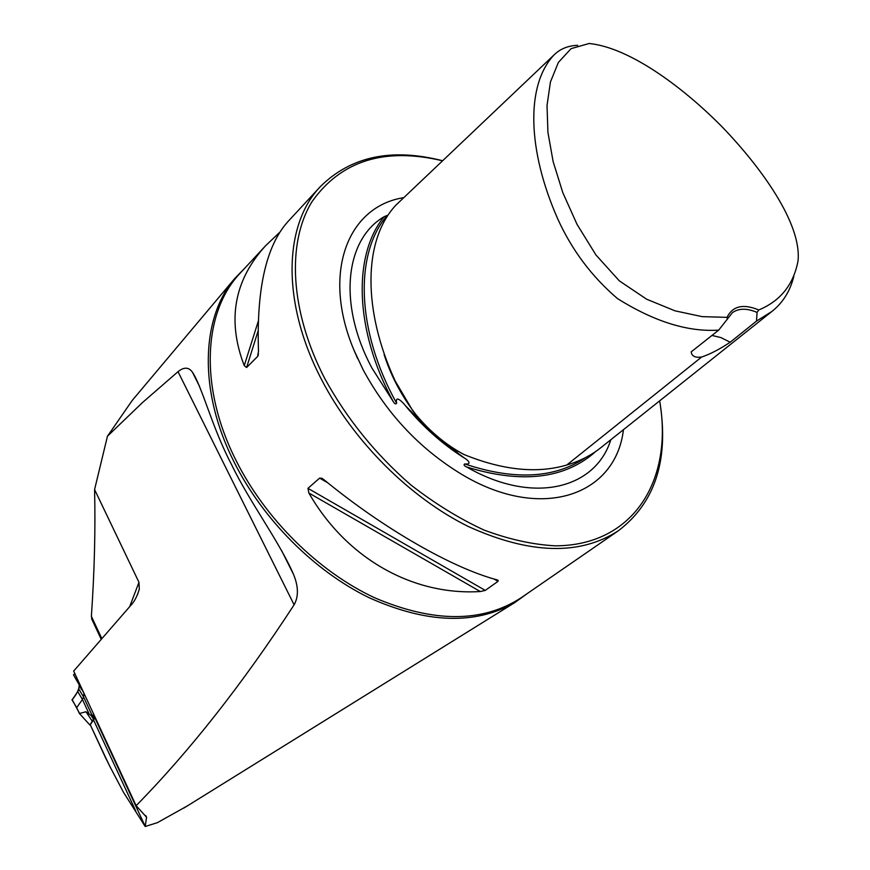 <?xml version="1.0" encoding="UTF-8"?>
<svg xmlns="http://www.w3.org/2000/svg" width="870" height="870" viewBox="0 0 870 870"><rect width="100%" height="100%" fill="white"/><g stroke="black" fill="none" stroke-linecap="round" stroke-linejoin="round"><path stroke-width="1.3" d="M90.349 724.949L109.348 765.415L123.529 792.374L145.203 826.5L157.416 822.65L187.126 806.044M281.565 550.482L293.581 574.504C298.486 586.521 298.66 596.624 294.103 604.824C242.523 683.972 189.867 750.93 136.133 805.674L146.562 817.245L145.203 826.5M136.133 805.674L73.667 671.074L130.315 605.944C134.165 602.051 137.166 596.439 139.32 589.131L138.972 582.324L94.58 489.549L107.456 436.218L132.316 400.32L234.487 278.802L245.808 267.101M90.436 724.558L94.906 717.902L145.236 826.38M104.4 755.301L109.348 765.415M95.015 717.054L94.906 717.902M107.456 436.218L142.234 402.788L178.024 371.675C183.983 366.857 188.801 367.053 192.487 372.262L199.567 386.432M293.581 574.504C279.313 541.434 249.603 502.142 231.507 464.504C212.106 427.583 202.373 387.346 192.487 372.262M528.025 593.046L514.822 602.562C475.292 625.16 426.681 623.529 368.989 597.646C314.342 571.057 262.827 519.433 234.073 461.981C198.469 391.565 200.796 318.507 234.487 278.802M92.1 619.842L91.383 616.351C94.46 571.492 95.526 529.232 94.58 489.549M577.68 45.316C568.077 45.675 560.236 48.85 554.146 54.832L396.013 205.037C363.062 239.881 362.485 310.372 395.197 380.984L412.619 410.51C427.366 429.334 444.407 443.972 463.753 454.423C502.719 470.268 537.062 473.802 566.783 465.015C579.909 461.176 591.372 455.314 601.181 447.419L771.799 311.536C782.804 302.836 790.156 291.113 793.832 276.366M554.146 54.832C525.567 84.945 527.329 150.184 557.768 218.946C571.851 250.027 591.752 276.562 617.461 298.562C654.273 321.639 688.018 332.155 718.696 330.121L691.193 351.871C691.748 356.243 695.239 357.951 701.677 357.004C710.159 354.166 719.664 349.24 730.202 342.214L756.519 321.084L771.799 311.536M756.519 321.084L757.063 312.406C746.895 308.1 738.684 308.187 732.42 312.656L718.696 330.121M727.298 319.355L727.037 317.343L702.231 316.647L675.066 310.851L646.66 299.215L619.32 280.858L595.961 254.986L577.006 224.308L562.792 192.607L553.135 161.602L547.926 132.403L547.023 105.531L550.438 81.965L558.366 62.444L571.079 48.644L589.12 43.5C628.39 47.361 680.742 85.216 721.317 126.041C760.945 166.931 802.053 223.753 797.997 261.054C793.516 284.653 780.444 300.955 758.76 309.97L757.063 312.406M727.037 317.343C732.66 305.979 743.23 303.521 758.76 309.97M442.634 160.754C391.826 147.726 351.121 156.295 320.519 186.43C283.533 224.786 281.304 302.749 321.661 379.798C353.698 441.666 410.216 497.934 468.473 526.578C529.95 554.375 579.975 555.734 618.548 530.635C654.262 503.251 668.269 461.981 660.569 406.823M320.519 186.43L287.742 221.817C266.155 245.949 256.4 289.112 258.488 351.306L257.607 356.472L246.601 367.521L244.242 365.65C226.863 320.29 234.03 280.271 265.741 245.579L279.748 232.323M496.792 579.79L498.151 580.388L498.01 581.356L485.264 590.404L480.294 591.535C413.217 595.722 346.641 558.921 308.872 493.007L307.947 488.342L319.649 478.119L321.78 478.261L324.086 479.794C383.17 528.481 452.085 567.893 496.792 579.79M442.591 160.798C384.529 147.019 340.975 160.678 311.928 201.775C286.676 242.947 289.96 311.079 324.608 378.254C346.695 418.579 375.416 454.118 410.792 484.873C434.663 503.48 459.099 518.542 484.09 530.08C508.896 539.346 532.603 544.598 555.234 545.827C633.48 545.762 673.478 480.055 659.656 400.852M387.27 215.39L384.04 216.76C345.194 239.38 337.647 303.967 371.914 367.999L393.099 401.364C394.686 403.941 395.872 404.55 396.633 403.191C394.893 394.077 403.06 402.538 405.463 405.757L436.446 437.066L464.123 457.881C467.397 459.523 472.932 464.787 464.743 463.949C463.438 464.797 464.069 465.809 466.668 466.983C532.222 504.915 595.33 489.408 610.827 439.741M403.789 197.653C347.685 206.31 321.443 273.06 353.97 350.142L363.192 369.891C387.117 414.076 419.829 448.822 461.307 474.106C540.825 522.272 615.721 495.759 623.453 429.682M711.954 335.439L720.871 337.56L730.202 342.214M78.931 682.406L78.43 683.048L81.367 689.377L81.421 687.779M73.591 675.022L74.831 673.565L73.526 674.913L83.792 692.879M79.072 712.747L79.431 713.52L85.978 711.758L92.688 716.608L93.59 713.998M83.922 693.172L83.596 697.011L82.443 699.502L76.68 707.625M79.431 713.52L89.958 725.069L93.481 719.055L93.797 714.433M79.203 684.701L78.865 689.149L77.767 691.617L72.069 699.926C77.006 693.868 79.387 688.79 79.203 684.701M135.666 810.807L93.71 720.316M146.573 817.659L145.584 815.538M129.641 606.727L138.972 582.324M91.383 616.351L101.866 638.667M618.548 530.635L521.358 597.636C482.632 622.876 433.717 622.92 374.622 597.766C318.692 571.742 265.437 519.183 236.031 460.426C198.969 387.302 203.156 311.678 240.305 273.028L265.741 245.579M701.677 357.004L566.783 465.015M406.964 407.486C423.288 426.822 441.438 443.026 461.426 456.097M466.668 466.983C522.087 484.024 565.119 478.859 595.765 451.476M464.743 463.949C514.507 480.588 554.821 478.435 585.706 457.5M384.04 216.76C352.883 254.975 354.318 329.73 393.099 401.364M387.183 215.521C354.471 253.268 355.971 330.513 396.633 403.191M436.446 437.066L458.109 451.541M384.116 354.579C393.153 382.756 408.693 408.563 430.737 431.966M258.455 353.742L257.607 356.472M258.031 331.165L246.601 367.521M258.216 321.421L244.242 365.65M319.649 478.119L327.881 482.883M493.877 578.963L498.01 581.356M307.947 488.342L485.264 590.404M308.872 493.007L480.294 591.535M294.103 604.824L178.024 371.675M79.42 713.161L72.112 699.545M88.783 713.172L82.443 699.502L77.767 691.617M92.688 716.608L83.596 697.011L78.865 689.149M93.481 719.055L90.991 715.368M92.437 721.458L85.978 711.758M90.306 724.851L106.129 759.031M145.942 815.919L146.541 817.191M184.038 807.958L514.822 602.562M137.384 595.015L139.32 589.131M357.613 358.516L356.33 355.656M355.71 354.264L353.97 350.142M405.463 405.757C422.961 426.822 442.515 444.2 464.123 457.892M258.064 355.71L258.238 355.156M498.151 580.388L497.586 580.051M322.944 478.935L321.78 478.261M101.257 639.352L91.6 618.777M76.647 707.549L79.322 713.346M78.43 683.07L73.526 674.913M76.647 707.56L72.014 699.828"/></g></svg>
